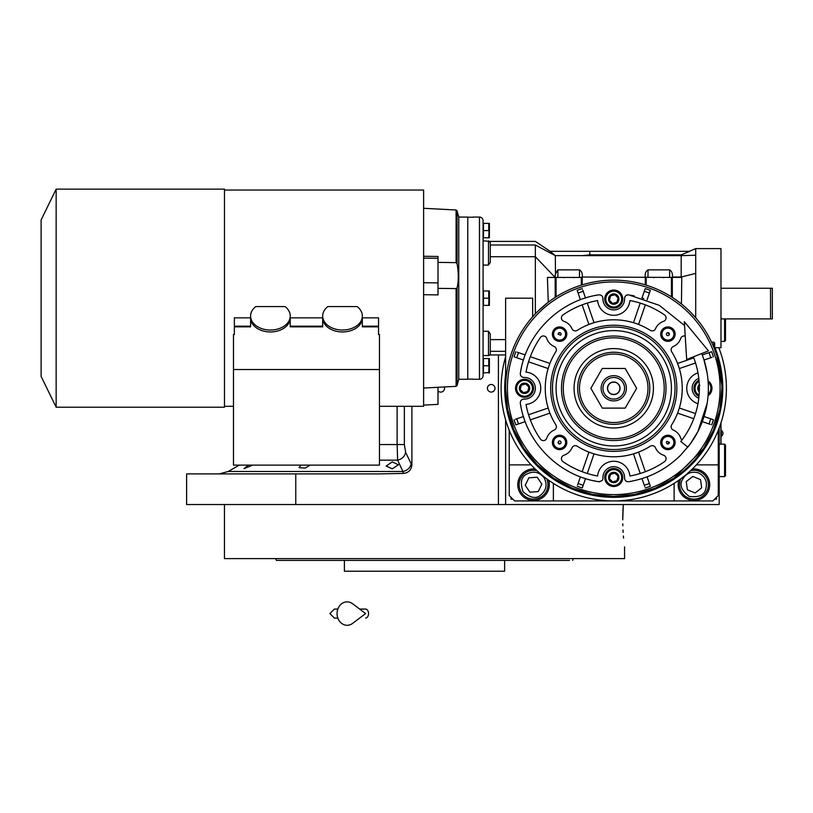 <?xml version="1.0" encoding="UTF-8"?>
<svg xmlns="http://www.w3.org/2000/svg" width="813" height="813" viewBox="0 0 813 813"><rect width="100%" height="100%" fill="white"/><g stroke="black" fill="none" stroke-linecap="round" stroke-linejoin="round"><path stroke-width="1.22" d="M392.273 461.875L398.4 464.802L392.273 468.847L386.145 466.032L392.273 461.875M310.2 465.117L305.19 468.095L299.062 467.668L300.851 465.117M252.65 465.117L243.941 468.695L248.473 465.117M239.296 465.117L228.28 471.479L402.923 471.479L397.618 460.158L397.12 444.548L379.458 444.548M719.18 347.73L719.18 348.635M719.18 427.933L719.18 504.538L186.614 504.538L186.614 473.898L378.655 473.898L403.319 473.43L402.923 471.479A9.014 7.663 -25.7 0 0 411.124 463.674L405.636 452.353L404.356 444.548L404.356 406.307M720.989 288.259L772.35 288.259L772.35 318.899L720.989 318.899M770.551 288.259L770.551 318.899M622.728 519.853C624.719 554.73 624.719 554.73 622.728 519.853L623.317 504.538L505.615 504.538L505.615 419.823M438.004 390.911A3.78 3.78 0 0 0 444.284 386.968M491.194 392.069A3.78 3.78 0 0 0 494.985 388.289A3.78 3.78 0 0 0 491.194 384.498A3.78 3.78 0 0 0 487.414 388.289A3.78 3.78 0 0 0 491.194 392.069M411.896 406.307L411.896 464.711C411.408 469.934 408.553 472.841 403.319 473.43M295.769 473.898L295.769 504.538M720.989 444.152L720.989 422.77M720.897 423.045L720.897 444.152M721.395 430.463L721.395 436.225A3.425 3.425 0 0 0 721.395 430.463L720.989 430.463M569.496 560.401L276.39 560.401L275.739 558.602L283.209 558.602M504.619 560.401L504.619 571.214L344.397 571.214L344.397 560.401L343.289 560.401M276.39 560.401L278.158 560.401M278.798 560.401L341.673 560.401M565.807 560.401L569.08 560.401M485.971 560.401L498.227 560.401L485.971 560.401M350.799 560.401L363.055 560.401L350.799 560.401M295.465 560.401L283.209 560.401M295.465 558.602L347.913 558.602M501.113 558.602L553.551 558.602M565.807 558.602L431.51 558.602M572.637 560.401L573.287 558.602M622.768 523.867L622.819 525.747M622.992 529.995L623.124 532.444M623.388 536.001L623.571 538.125M623.317 504.538L622.921 511.092M622.86 512.769L622.738 518.135M624.567 546.885L624.567 558.602L224.459 558.602L224.459 504.538M410.697 558.602L424.508 558.602M718.286 430.25L718.286 495.524L712.879 500.93L514.629 500.93L509.223 495.524L509.223 430.25M509.223 464.884L531.163 464.884M553.328 483.349A19.827 19.827 0 0 1 553.379 484.711L553.379 500.93M674.129 500.93L674.129 484.711A19.827 19.827 0 0 1 674.17 483.349M718.286 464.884L696.345 464.884M678.835 480.219A15.772 15.772 0 0 0 693.946 500.473A15.772 15.772 0 0 0 709.719 484.711A15.772 15.772 0 0 0 692.3 469.03M535.208 469.03A15.772 15.772 0 0 0 517.779 484.711A15.772 15.772 0 0 0 533.552 500.473A15.772 15.772 0 0 0 548.663 480.219M511.021 497.322L511.021 499.121L512.82 499.121M714.678 499.121L716.477 499.121L716.477 497.322M698.652 473.003C691.294 470.91 685.826 473.247 682.239 480.005C679.353 485.27 681.69 490.747 689.251 496.418C698.631 497.546 704.099 495.208 705.664 489.406C707.747 482.048 705.41 476.581 698.652 473.003M680.796 478.796A14.421 14.421 21.9 0 0 680.572 479.335A14.421 14.421 -158.1 0 0 688.581 498.084A14.421 14.421 -158.1 0 0 707.33 490.076A14.421 14.421 21.9 0 0 690.542 470.697M695.125 492.952L701.68 487.81L700.501 479.568L692.778 476.469L686.223 481.601L687.402 489.843L695.125 492.952M543.999 477.638C539.06 471.784 533.226 470.656 526.478 474.264C521.133 477.018 520.015 482.851 523.105 491.784C530.249 497.973 536.082 499.091 540.625 495.158C546.468 490.219 547.596 484.385 543.999 477.638M536.966 470.697A14.421 14.421 55.9 0 0 525.462 472.77A14.421 14.421 -124.1 0 0 521.611 492.79A14.421 14.421 -124.1 0 0 541.631 496.641A14.421 14.421 55.9 0 0 546.702 478.796M529.913 492.2L538.216 491.601L541.854 484.111L537.18 477.221L528.877 477.81L525.249 485.3L529.913 492.2M613.754 394.417A6.128 6.128 0 0 1 607.626 388.289A6.128 6.128 0 0 1 613.754 382.161A6.128 6.128 0 0 1 619.882 388.289A6.128 6.128 0 0 1 613.754 394.417M724.586 444.152L725.491 445.057L725.491 475.696L724.586 476.601L724.586 444.152L719.18 444.152M725.491 374.071L725.318 372.801M725.491 402.506L725.318 403.776M725.491 318.899L725.491 340.525L724.586 341.43L724.586 318.899M707.188 373.35L703.865 359.448A94.623 94.623 -109 0 0 703.621 358.696L701.751 353.533A94.623 94.623 0 0 1 687.849 447.12L680.796 441.52A85.609 85.609 0 0 0 693.377 356.846M684.322 321.663L686.67 359.488L708.458 350.881L684.322 321.663M359.641 609.069L365.596 609.069A4.502 2.947 90 0 1 368.543 613.571A4.502 2.947 90 0 1 365.596 618.073M352.608 623.398A11.717 10.061 -90 0 1 342.334 623.866A11.717 10.061 -90 0 1 337.07 613.571A11.717 10.061 -90 0 1 342.334 603.276A11.717 10.061 -90 0 1 352.608 603.744L365.606 613.571L352.608 623.398M552.017 299.499L548.856 301.786M646.193 277.446L646.193 285.129L645.288 284.855A108.139 108.139 0 0 0 582.21 284.855L582.21 277.009L681.772 277.446L681.436 303.96L684.2 306.257M676.955 300.546L675.207 299.306M675.257 299.347L676.589 300.282M676.65 300.322L678.154 301.42M678.184 301.44L681.416 303.94M721.842 385.311L716.842 355.657M716.649 355.047L714.678 349.458M690.816 312.426L695.715 317.751L695.715 273.392L681.182 277.009L681.772 277.446M701.578 325.21L699.983 323.046M695.715 273.392L695.715 248.605L720.989 248.605L720.989 347.73L714.678 347.73M705.278 330.688L705.664 331.318M490.29 352.242L490.29 334.041L488.491 331.257L488.491 355.545L483.085 355.545M490.29 334.041L490.29 353.746A1.799 1.799 0 0 1 488.491 355.545M505.615 388.289A108.139 108.139 0 0 0 690.217 464.751A108.139 108.139 0 0 0 690.217 311.826A108.139 108.139 0 0 0 505.615 388.289A108.139 108.139 0 0 0 690.217 464.751A108.139 108.139 0 0 0 690.217 311.826A108.139 108.139 0 0 0 505.615 388.289L505.615 298.168L532.647 298.168L532.647 316.765L535.35 313.808L535.35 256.725L555.177 277.446L582.21 277.446M681.436 303.96L680.623 303.31M680.349 303.097L677.503 300.942M581.305 277.446L581.305 285.129L582.21 284.855L581.305 285.129A108.139 108.139 0 0 0 556.082 296.816L556.082 277.446M537.86 311.257L548.247 302.253L547.434 277.446L555.177 277.446L555.177 297.385L556.082 296.816M555.177 297.385L553.511 298.483M490.29 244.103L490.29 242.599L488.491 240.8L488.491 265.079L490.29 262.304L490.29 245.008L535.35 245.008L535.35 256.725L490.29 256.725M488.491 265.079L483.085 265.079M483.085 331.257L488.491 331.257M483.461 224.388L483.461 236.786M473.176 217.071L479.477 217.071A3.608 3.608 0 0 1 483.085 220.679L483.085 375.667A3.608 3.608 0 0 1 479.477 379.275L473.176 379.275M672.321 297.385L672.321 277.009L681.182 277.009L681.182 255.638L695.715 255.252M645.288 277.446L645.288 284.855M547.434 277.446L555.177 277.446L555.177 276.664L555.177 277.446M490.29 242.599L490.29 262.304M505.615 388.929L507.647 409.152M507.688 409.376L513.745 429.437M513.857 429.691L523.684 448.136M523.867 448.4L537.078 464.548M537.332 464.792L553.419 478.024M553.734 478.247L572.067 488.064M572.454 488.227L592.321 494.274M592.748 494.365L613.398 496.418M613.856 496.418L634.496 494.416M634.943 494.324L654.811 488.328M655.217 488.156L673.54 478.39M673.896 478.156L703.489 448.624M703.692 448.329L713.54 429.945M713.662 429.64L719.759 409.65M719.82 409.325L721.883 388.289M535.35 245.008C535.34 240.201 535.34 240.201 535.35 245.008C535.34 240.201 535.34 240.201 535.35 245.008L555.299 255.638L681.182 255.638L681.182 254.855L685.887 252.934M555.492 272.944L555.299 255.638L549.852 252.741M555.177 276.898L555.289 274.245L557.881 269.855L579.506 269.855L579.506 277.446M582.21 277.009C582.677 273.727 581.773 271.339 579.506 269.855M647.991 277.446L647.991 269.855C645.725 271.339 644.821 273.727 645.288 277.009M647.991 269.855L669.617 269.855L669.617 277.446M672.321 277.009C672.788 273.727 671.894 271.339 669.617 269.855M558.744 255.638L555.299 255.638L551.194 252.091L551.194 251.308L589.801 251.308L589.801 254.855L582.25 255.638M523.44 416.52L515.483 419.264M521.133 407.659L520.696 405.423M520.422 401.693L520.716 400.972M521.194 400.291L521.794 399.752M522.485 399.366L524.05 399.092C521.499 399.305 520.259 400.697 520.32 403.258C526.052 442.709 559.324 475.981 598.775 481.713L601.894 480.707A3.608 3.608 0 0 0 602.951 477.993A10.813 10.813 0 0 1 613.754 466.682A10.813 10.813 0 0 1 624.557 477.993C624.77 480.534 626.162 481.784 628.723 481.713C648.825 478.339 666.132 469.497 680.654 455.189L689.759 444.63A94.623 94.623 0 0 0 690.532 443.583L697.869 431.601A94.623 94.623 0 0 0 698.011 431.317L707.178 403.228M522.474 377.202L521.783 376.815M521.194 376.287L520.737 375.636M520.422 374.905L520.31 373.391M520.645 371.409L521.346 367.923M525.198 354.935L517.251 352.202M585.512 297.975L582.779 290.017M594.384 295.668L596.62 295.231M600.34 294.956L601.061 295.251M601.752 295.729L602.281 296.328M602.667 297.019L602.951 298.584C602.728 296.034 601.335 294.794 598.775 294.855C559.324 300.586 526.052 333.858 520.32 373.319C520.259 375.87 521.499 377.262 524.05 377.486A10.813 10.813 0 0 1 532.18 395.931A10.813 10.813 0 0 1 524.05 399.092M624.831 297.009L625.217 296.318M625.746 295.729L626.396 295.271M627.128 294.967L628.642 294.845M630.624 295.18L634.11 295.881M641.985 297.975L645.217 288.605A104.531 104.531 0 0 1 650.329 290.363L649.841 291.776M647.097 299.743L650.329 290.363A104.531 104.531 0 0 0 645.217 288.605A104.531 104.531 0 0 1 650.329 290.363M704.058 360.047L712.015 357.314M706.365 368.929L706.802 371.104M702.3 421.632L710.257 424.376M641.985 478.593L644.729 486.55M627.158 481.621L626.437 481.316M625.756 480.839L625.217 480.249M624.831 479.548L624.557 477.993M599.882 481.723L599.161 481.753M596.854 481.387L593.358 480.676M580.401 476.835L577.667 484.792M684.566 325.535L659.302 305.353L628.723 294.855C626.162 294.794 624.77 296.034 624.557 298.584A10.813 10.813 0 0 1 609.384 308.97A10.813 10.813 0 0 1 602.951 298.584M483.461 230.587L483.461 223.382L489.355 223.382L488.745 223.382L488.755 230.607L483.461 230.587L483.461 237.792L489.355 237.792L488.745 237.792L489.101 229.723M488.948 372.547L483.461 372.964L483.461 358.553L488.755 358.563M483.461 298.168L483.461 290.963L489.355 290.963L488.745 290.963L488.755 298.188L483.461 298.168L483.461 305.383L489.355 305.383L488.745 305.383L488.948 297.751M551.194 252.091L550.025 251.308L551.194 251.308M473.176 217.223L467.77 217.223L467.77 379.122L473.176 379.122M711.548 342.151L713.773 342.151L713.773 347.202M589.801 251.308L689.8 251.308L681.182 254.855L589.801 254.855M551.438 277.446L547.952 277.446M523.877 417.872A94.623 94.623 71 0 1 523.633 417.12M584.608 478.308A94.623 94.623 19 0 1 583.734 478.014M515.828 424.864A104.531 104.531 0 0 1 514.07 419.752A104.531 104.531 0 0 0 515.828 424.864L525.198 421.632M523.735 359.143A94.623 94.623 109 0 1 524.019 358.269M584.161 298.412A94.623 94.623 161 0 1 584.913 298.168M514.07 356.826A104.531 104.531 0 0 1 515.828 351.714A104.531 104.531 0 0 0 514.07 356.826L523.44 360.047M577.169 290.363A104.531 104.531 0 0 1 582.281 288.605A104.531 104.531 0 0 0 577.169 290.363L580.401 299.743M642.89 298.269A94.623 94.623 -161 0 1 643.764 298.554M711.67 351.714A104.531 104.531 0 0 1 713.438 356.826A104.531 104.531 0 0 0 711.67 351.714L702.3 354.935M698.774 398.258A10.813 10.813 0 0 1 698.774 378.319M713.438 419.752A104.531 104.531 0 0 1 711.67 424.864A104.531 104.531 0 0 0 713.438 419.752L704.058 416.52M650.329 486.215A104.531 104.531 0 0 1 645.217 487.973A104.531 104.531 0 0 0 650.329 486.215L647.097 476.835M582.281 487.973A104.531 104.531 0 0 1 577.169 486.215A104.531 104.531 0 0 0 582.281 487.973L585.512 478.593M489.263 225.15L489.324 225.75M489.263 232.355L489.324 232.955M489.101 236.929L488.745 237.792M483.461 365.759L488.745 365.759L488.745 358.553M489.263 360.322L489.324 360.921M489.101 364.895L488.745 372.964L489.355 372.964L488.745 372.964M489.263 299.946L489.324 300.536M489.101 304.519L488.745 305.383M555.177 276.664L555.188 275.597M713.773 342.151L714.678 343.045L714.678 349.468M555.665 272.243L555.503 272.873M530.909 394.661A9.014 9.014 0 0 0 530.909 381.917A9.014 9.014 0 0 0 518.166 381.917A9.014 9.014 0 0 0 518.166 394.661A9.014 9.014 0 0 0 530.909 394.661A9.014 9.014 0 0 0 530.909 381.917A9.014 9.014 0 0 0 518.166 381.917A9.014 9.014 0 0 0 518.166 394.661A9.014 9.014 0 0 0 530.909 394.661M620.126 305.444A9.014 9.014 0 0 0 620.126 292.7A9.014 9.014 0 0 0 607.382 292.7A9.014 9.014 0 0 0 607.382 305.444A9.014 9.014 0 0 0 620.126 305.444A9.014 9.014 0 0 0 620.126 292.7A9.014 9.014 0 0 0 607.382 292.7A9.014 9.014 0 0 0 607.382 305.444A9.014 9.014 0 0 0 620.126 305.444M709.332 394.661A9.014 9.014 0 0 0 708.082 380.87A9.014 9.014 0 0 1 708.082 395.707A9.014 9.014 0 0 0 709.332 394.661M698.977 380.21A9.014 9.014 0 0 0 698.977 396.368A9.014 9.014 0 0 1 698.977 380.21M620.126 483.867A9.014 9.014 0 0 0 620.126 471.123A9.014 9.014 0 0 0 607.382 471.123A9.014 9.014 0 0 0 607.382 483.867A9.014 9.014 0 0 0 620.126 483.867A9.014 9.014 0 0 0 620.126 471.123A9.014 9.014 0 0 0 607.382 471.123A9.014 9.014 0 0 0 607.382 483.867A9.014 9.014 0 0 0 620.126 483.867M682.036 439.924A3.608 3.608 0 0 1 680.725 438.146A13.516 13.516 0 0 0 673.296 430.047A3.608 3.608 0 0 1 671.68 424.823A68.485 68.485 0 0 0 671.68 351.755A3.608 3.608 0 0 1 673.296 346.521A13.516 13.516 0 0 0 680.725 338.421A3.608 3.608 0 0 1 685.217 336.125M697.961 372.862A16.219 16.219 0 0 0 697.961 403.715M664.516 314.926A3.608 3.608 0 0 1 663.611 321.308A13.516 13.516 0 0 0 655.512 328.747A3.608 3.608 0 0 1 650.278 330.352A68.485 68.485 0 0 0 577.22 330.352A3.608 3.608 0 0 1 571.986 328.747A13.516 13.516 0 0 0 563.887 321.308A3.608 3.608 0 0 1 562.982 314.926A89.217 89.217 0 0 1 597.596 300.546A16.219 16.219 0 0 0 629.902 300.546A89.217 89.217 0 0 1 664.516 314.926M526.011 404.437A16.219 16.219 0 0 0 526.011 372.13A89.217 89.217 0 0 1 540.391 337.517A3.608 3.608 0 0 1 546.773 338.421A13.516 13.516 0 0 0 554.212 346.521A3.608 3.608 0 0 1 555.818 351.755A68.485 68.485 0 0 0 555.818 424.823A3.608 3.608 0 0 1 554.212 430.047A13.516 13.516 0 0 0 546.773 438.146A3.608 3.608 0 0 1 540.391 439.05A89.217 89.217 0 0 1 526.011 404.437M629.902 476.022A16.219 16.219 0 0 0 597.596 476.022A89.217 89.217 0 0 1 562.982 461.642A3.608 3.608 0 0 1 563.887 455.26A13.516 13.516 0 0 0 571.986 447.831A3.608 3.608 0 0 1 577.22 446.215A68.485 68.485 0 0 0 650.278 446.215A3.608 3.608 0 0 1 655.512 447.831A13.516 13.516 0 0 0 663.611 455.26A3.608 3.608 0 0 1 664.516 461.642A89.217 89.217 0 0 1 629.902 476.022M564.689 447.546A7.205 7.205 0 0 1 554.486 447.546A7.205 7.205 0 0 1 554.486 437.353A7.205 7.205 0 0 1 564.689 437.353A7.205 7.205 0 0 1 564.689 447.546M564.689 339.224A7.205 7.205 0 0 1 554.486 339.224A7.205 7.205 0 0 1 554.486 329.031A7.205 7.205 0 0 1 564.689 329.031A7.205 7.205 0 0 1 564.689 339.224M673.012 339.224A7.205 7.205 0 0 1 662.819 339.224A7.205 7.205 0 0 1 662.819 329.031A7.205 7.205 0 0 1 673.012 329.031A7.205 7.205 0 0 1 673.012 339.224M673.012 447.546A7.205 7.205 0 0 1 662.819 447.546A7.205 7.205 0 0 1 662.819 437.353A7.205 7.205 0 0 1 673.012 437.353A7.205 7.205 0 0 1 673.012 447.546M489.355 223.382A2.165 2.165 0 0 1 489.396 223.666L489.396 237.508A2.165 2.165 0 0 1 489.355 237.792M489.355 358.553A2.165 2.165 0 0 1 489.396 358.838L489.396 372.679A2.165 2.165 0 0 1 489.355 372.964M489.355 290.963A2.165 2.165 0 0 1 489.396 291.257L489.396 305.088A2.165 2.165 0 0 1 489.355 305.383M528.226 384.63L529.558 389.61A5.193 5.193 0 0 1 525.899 393.299L525.859 393.309A5.193 5.193 0 0 1 520.879 391.968L520.848 391.937A5.193 5.193 0 0 1 519.517 386.968L519.517 386.937A5.193 5.193 0 0 1 523.176 383.279L523.216 383.269A5.193 5.193 0 0 1 528.196 384.6L528.226 384.63A5.193 5.193 0 0 1 529.558 389.61L525.899 393.299M618.754 300.434A5.193 5.193 0 0 1 615.116 304.082L615.075 304.092A5.193 5.193 0 0 1 610.096 302.761L610.065 302.731A5.193 5.193 0 0 1 608.734 297.751L608.724 297.731A5.193 5.193 0 0 1 612.382 294.062L612.423 294.052A5.193 5.193 0 0 1 617.402 295.393L617.433 295.414A5.193 5.193 0 0 1 618.764 300.393L615.116 304.082M699.282 391.947L699.282 391.937A5.193 5.193 0 0 1 697.94 386.968L697.94 386.937A5.193 5.193 0 0 1 699.282 384.63M618.754 478.867A5.193 5.193 0 0 1 615.116 482.505L615.075 482.516A5.193 5.193 0 0 1 610.096 481.184L610.065 481.154A5.193 5.193 0 0 1 608.734 476.174L608.744 476.133A5.193 5.193 0 0 1 612.382 472.495L612.423 472.475A5.193 5.193 0 0 1 617.402 473.816L617.433 473.847A5.193 5.193 0 0 1 618.764 478.827L615.116 482.505M695.532 413.583L679.333 408.014A68.485 68.485 -71 0 1 677.575 413.126L693.774 418.695M693.774 357.872L677.575 363.452A68.485 68.485 -109 0 1 679.333 368.563L695.532 362.984M582.159 304.855L588.917 324.458A68.485 68.485 161 0 1 594.029 322.7A68.485 68.485 0 0 1 633.469 322.7A68.485 68.485 -161 0 1 638.581 324.458L645.339 304.855M528.552 361.815L548.165 368.563A68.485 68.485 109 0 1 549.923 363.452L530.32 356.694M530.32 419.874L549.923 413.126A68.485 68.485 71 0 1 548.165 408.014L528.552 414.762M645.339 471.723L638.581 452.109A68.485 68.485 -19 0 1 633.469 453.867A68.485 68.485 0 0 1 594.029 453.867A68.485 68.485 19 0 1 588.917 452.109L582.159 471.723M569.151 343.686A63.079 63.079 0 0 0 569.151 432.892A63.079 63.079 0 0 0 658.357 432.892A63.079 63.079 0 0 0 658.357 343.686A63.079 63.079 0 0 0 569.151 343.686M563.826 446.683A5.986 5.986 0 0 1 555.35 446.683A5.986 5.986 0 0 1 555.35 438.217A5.986 5.986 0 0 1 563.826 438.217A5.986 5.986 0 0 1 563.826 446.683M563.826 338.36A5.986 5.986 0 0 1 555.35 338.36A5.986 5.986 0 0 1 555.35 329.885A5.986 5.986 0 0 1 563.826 329.885A5.986 5.986 0 0 1 563.826 338.36M672.148 338.36A5.986 5.986 0 0 1 663.672 338.36A5.986 5.986 0 0 1 663.672 329.885A5.986 5.986 0 0 1 672.148 329.885A5.986 5.986 0 0 1 672.148 338.36M672.148 446.683A5.986 5.986 0 0 1 663.672 446.683A5.986 5.986 0 0 1 663.672 438.217A5.986 5.986 0 0 1 672.148 438.217A5.986 5.986 0 0 1 672.148 446.683M604.74 477.495A9.014 9.014 0 0 1 607.382 471.123A9.014 9.014 0 0 0 604.74 477.495M527.617 391.571L528.684 390.514M525.859 393.309L520.879 391.968M519.527 386.927L521.357 385.098L525.706 383.929L528.887 387.12L527.728 391.47L523.369 392.638L524.68 392.994M520.848 391.937L519.517 386.968M523.369 392.638L520.188 389.447L520.533 390.768M521.458 384.996L523.176 383.279M520.188 389.447L521.357 385.098L520.391 386.063M523.216 383.269L528.196 384.6M525.706 383.929L524.395 383.584M528.887 387.12L528.541 385.809M616.833 302.365L617.9 301.298M615.075 304.092L610.096 302.761M608.744 297.71L610.563 295.891L614.913 294.723L618.104 297.904L616.935 302.263L612.585 303.422L613.896 303.777M610.065 302.731L608.734 297.751M612.585 303.422L609.394 300.241L609.75 301.552M610.665 295.78L612.382 294.062M609.394 300.241L610.563 295.891L609.608 296.847M612.423 294.052L617.402 295.393M614.913 294.723L613.602 294.367M617.433 295.414L618.764 300.393M618.104 297.904L617.748 296.593M699.282 391.937L697.94 386.968M699.312 390.931L698.611 389.447L698.967 390.768M697.95 386.927L699.78 385.098L698.611 389.447M616.833 480.788L617.9 479.721M615.075 482.516L610.096 481.184M608.744 476.133L610.563 474.314L614.913 473.146L618.104 476.337L616.935 480.686L612.585 481.855L613.896 482.2M610.065 481.154L608.734 476.174M612.585 481.855L609.394 478.664L609.75 479.975M610.665 474.213L612.382 472.495M609.394 478.664L610.563 474.314L609.608 475.27M612.423 472.475L617.402 473.816L618.764 478.827M614.913 473.146L613.602 472.79M618.104 476.337L617.748 475.016M640.227 303.097L633.52 322.558M593.978 322.558L587.271 303.097M633.52 454.01L640.227 473.481M587.271 473.481L593.978 454.01M570.421 344.956A61.28 61.28 0 0 0 570.421 431.612A61.28 61.28 0 0 0 657.077 431.612A61.28 61.28 0 0 0 657.077 344.956A61.28 61.28 0 0 0 570.421 344.956M654.526 429.071A57.672 57.672 0 0 1 572.972 429.071A57.672 57.672 0 0 1 572.972 347.507A57.672 57.672 0 0 1 654.526 347.507A57.672 57.672 0 0 1 654.526 429.071M558.114 442.231A1.494 1.494 0 0 0 559.801 443.918L560.645 443.502A1.494 1.494 0 0 0 560.645 441.398A1.494 1.494 0 0 0 558.531 441.398L558.114 442.231A77.499 77.499 0 0 0 559.801 443.918M558.531 333.066A1.494 1.494 0 0 0 558.114 334.336L560.645 335.18A1.494 1.494 0 0 0 559.801 332.649A1.494 1.494 0 0 0 558.531 333.066M666.853 333.066A1.494 1.494 0 0 0 666.853 335.18A1.494 1.494 0 0 0 668.967 335.18L669.384 334.336A1.494 1.494 0 0 0 667.697 332.649L666.853 333.066M667.697 443.918A1.494 1.494 0 0 0 669.384 442.231L666.853 441.398A1.494 1.494 0 0 0 667.697 443.918A77.499 77.499 0 0 0 669.384 442.231M558.114 334.336A77.499 77.499 0 0 1 559.801 332.649M667.697 332.649A77.499 77.499 0 0 1 669.384 334.336M505.615 356.744A112.641 112.641 0 0 0 613.754 500.93A112.641 112.641 0 0 0 718.844 347.73M578.063 352.598A50.467 50.467 0 0 0 578.063 423.969A50.467 50.467 0 0 0 649.435 423.969A50.467 50.467 0 0 0 649.435 352.598A50.467 50.467 0 0 0 578.063 352.598M641.813 416.347A39.685 39.685 0 0 1 585.685 416.347A39.685 39.685 0 0 1 585.685 360.22A39.685 39.685 0 0 1 641.813 360.22A39.685 39.685 0 0 1 641.813 416.347M649.8 388.289A36.046 36.046 0 0 0 613.754 352.242A36.046 36.046 0 0 0 577.708 388.289A36.046 36.046 0 0 0 613.754 424.335A36.046 36.046 0 0 0 649.8 388.289A36.046 36.046 0 0 0 613.754 352.242A36.046 36.046 0 0 0 577.708 388.289A36.046 36.046 0 0 0 613.754 424.335A36.046 36.046 0 0 0 649.8 388.289M625.197 408.116L636.64 388.289L625.197 368.462L602.301 368.462L590.858 388.289L602.301 408.116L625.197 408.116M601.132 388.289A12.612 12.612 0 0 0 613.754 400.9A12.612 12.612 0 0 0 626.366 388.289A12.612 12.612 0 0 0 613.754 375.667A12.612 12.612 0 0 0 601.132 388.289M602.941 388.289A10.813 10.813 0 0 0 613.754 399.102A10.813 10.813 0 0 0 624.567 388.289A10.813 10.813 0 0 0 613.754 377.476A10.813 10.813 0 0 0 602.941 388.289M620.055 388.289A6.311 6.311 0 0 1 613.754 394.59A6.311 6.311 0 0 1 607.443 388.289A6.311 6.311 0 0 1 613.754 381.978A6.311 6.311 0 0 1 620.055 388.289M362.334 316.013A19.827 14.014 0 0 0 357.171 306.582L327.842 306.582A19.827 14.014 0 0 0 322.68 316.013A19.827 14.014 0 0 0 342.507 330.037A19.827 14.014 0 0 0 362.334 316.013L362.334 317.924A19.827 14.014 0 0 1 342.507 331.948A19.827 14.014 0 0 1 322.68 317.924L322.68 326.846L290.241 326.846L290.241 317.924A19.827 14.014 180 0 1 270.414 331.948A19.827 14.014 180 0 1 250.597 317.924L250.597 326.846L234.368 326.846L234.368 317.842L250.597 317.842M322.68 316.013L322.68 317.924M290.241 316.013A19.827 14.014 0 0 0 285.078 306.582L255.76 306.582A19.827 14.014 0 0 0 250.597 316.013A19.827 14.014 0 0 0 270.414 330.037A19.827 14.014 0 0 0 290.241 316.013L290.241 317.924M250.597 316.013L250.597 317.924M423.614 294.692L438.004 294.906L438.004 258.3L423.614 258.107M423.614 405.098L438.004 404.376L438.004 387.293M438.004 258.3L438.004 256.471L423.614 256.278M456.083 262.64L457.079 263.707L457.079 210.801L456.083 209.998L456.083 262.64L438.004 262.375M457.079 263.707C458.695 273.026 458.695 281.085 457.079 287.873L456.083 288.595L456.083 386.348L457.079 385.545L458.756 379.275L458.756 217.071L457.079 210.801M438.004 282.904L423.614 282.711L423.614 281.593M224.479 190.039L423.614 190.039L423.614 406.307L379.458 406.307M456.083 288.595L438.004 288.361M458.756 217.071L467.77 217.071L467.77 379.275L458.756 379.275M290.241 317.842L322.68 317.842M362.334 317.842L378.553 317.842L378.553 326.176L362.334 326.176M233.473 369.539L233.473 465.117L379.458 465.117L379.458 369.539L233.473 369.539L233.473 334.489L234.368 334.489L234.368 326.846M250.597 326.176L234.368 326.176M322.68 326.176L290.241 326.176M378.553 326.176L378.553 326.846L362.334 326.846L362.334 317.924M379.458 369.539L379.458 334.489L378.553 334.489L378.553 326.846M224.479 204.713L224.479 407.211L56.148 407.211L56.148 189.134L224.479 189.134L224.479 204.713M41.107 219.977L41.107 376.368L41.107 219.977L56.148 189.134M405.636 452.353C404.772 456.459 402.1 459.06 397.618 460.158L379.458 460.158M498.41 504.538L498.41 354.946M404.356 444.548L397.12 444.548L397.12 406.307M411.896 464.711L411.124 463.674M505.615 374.295A109.033 109.033 0 0 0 613.754 497.322A109.033 109.033 0 0 0 714.962 347.73M490.29 339.621L505.615 339.621M505.615 351.328L490.29 351.328M671.426 277.446L671.426 296.816M538.562 313.096A106.33 106.33 0 0 0 538.562 463.471A106.33 106.33 0 0 0 688.936 463.471A106.33 106.33 0 0 0 688.936 313.096A106.33 106.33 0 0 0 538.562 313.096M479.477 217.071L479.477 379.275M557.881 277.446L557.881 269.855M530.147 393.899A7.927 7.927 0 0 0 530.147 382.679A7.927 7.927 0 0 0 518.928 382.679A7.927 7.927 0 0 0 518.928 393.899A7.927 7.927 0 0 0 530.147 393.899M619.354 304.682A7.927 7.927 0 0 0 619.354 293.463A7.927 7.927 0 0 0 608.144 293.463A7.927 7.927 0 0 0 608.144 304.682A7.927 7.927 0 0 0 619.354 304.682A7.927 7.927 0 0 1 605.817 299.072A7.927 7.927 0 0 1 608.144 293.463M708.184 394.254A7.927 7.927 0 0 0 708.184 382.313M699.078 381.368A7.927 7.927 0 0 0 699.078 395.199M619.354 483.105A7.927 7.927 0 0 0 619.354 471.896A7.927 7.927 0 0 0 608.144 471.896A7.927 7.927 0 0 0 608.144 483.105A7.927 7.927 0 0 0 619.354 483.105M518.531 423.929A101.676 101.676 -109 0 1 516.763 418.817M583.216 485.27A101.676 101.676 -161 0 1 578.104 483.511M516.763 357.75A101.676 101.676 -71 0 1 518.531 352.639M578.104 293.066A101.676 101.676 -19 0 1 583.216 291.298M708.977 352.639A101.676 101.676 71 0 1 710.735 357.75M644.282 291.298A101.676 101.676 19 0 1 649.394 293.066M710.735 418.817A101.676 101.676 109 0 1 708.977 423.929M649.394 483.511A101.676 101.676 161 0 1 644.282 485.27M650.705 425.24A52.266 52.266 0 0 1 576.793 425.24A52.266 52.266 0 0 1 576.793 351.328A52.266 52.266 0 0 1 650.705 351.328A52.266 52.266 0 0 1 650.705 425.24M647.991 388.289A34.248 34.248 0 0 0 613.754 354.041A34.248 34.248 0 0 0 579.506 388.289A34.248 34.248 0 0 0 613.754 422.526A34.248 34.248 0 0 0 647.991 388.289M457.079 385.545L457.079 287.873M228.28 471.479L219.266 473.898M724.586 476.601L719.18 476.601M724.586 341.43L720.989 341.43M334.397 609.069L337.842 609.069L334.397 609.069L329.895 613.571L334.397 618.073L337.842 618.073M489.833 354.946L505.615 354.946M550.116 251.308L535.34 241.4L489.833 241.4L483.085 240.8M695.715 248.605L689.353 251.308M663.581 277.711L664.211 277.446M654.038 277.711L653.398 277.446M573.46 277.711L574.1 277.446M563.927 277.711L563.287 277.446M456.083 209.998L423.614 208.291M456.083 386.348L423.614 388.055M233.473 406.307L224.479 406.307M41.107 376.368L56.148 407.211"/></g></svg>
